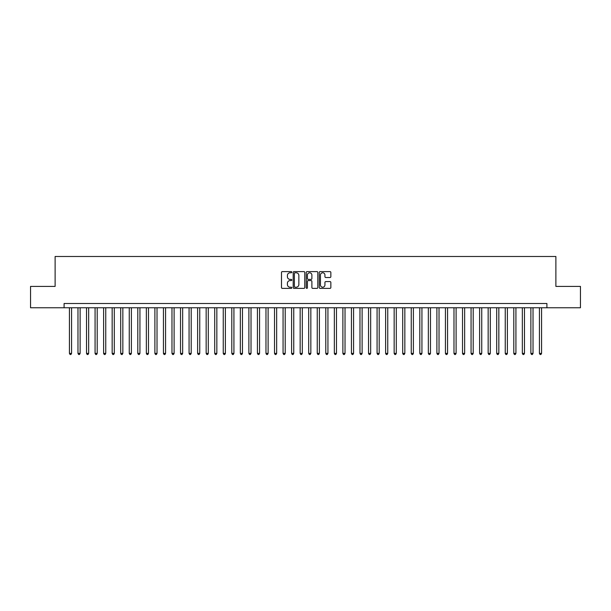 <?xml version="1.0" encoding="UTF-8"?>
<svg xmlns="http://www.w3.org/2000/svg" width="611" height="611" viewBox="0 0 611 611"><rect width="100%" height="100%" fill="white"/><g stroke="black" fill="none" stroke-linecap="round" stroke-linejoin="round"><path stroke-width="0.92" d="M291.829 272.193A0.588 0.588 0 0 0 291.241 271.605L282.328 271.605A0.84 0.84 0 0 0 281.488 272.445L281.488 287.544A0.84 0.84 0 0 0 282.328 288.377L291.241 288.377A0.588 0.588 0 0 0 291.829 287.796A0.588 0.588 0 0 0 291.241 287.208L290.088 287.208A2.681 2.681 0 0 1 287.407 284.52L287.407 283.26A2.681 2.681 0 0 1 290.088 280.579L291.241 280.579A0.588 0.588 0 0 0 291.829 279.991A0.588 0.588 0 0 0 291.241 279.403L290.088 279.403A2.681 2.681 0 0 1 287.407 276.722L287.407 275.462A2.681 2.681 0 0 1 290.088 272.781L291.241 272.781A0.588 0.588 0 0 0 291.829 272.193M330.016 277.516A0.84 0.84 0 0 0 330.849 276.676L330.849 272.445A0.84 0.84 0 0 0 330.016 271.605L320.118 271.605A0.84 0.84 0 0 0 319.278 272.445L319.278 287.544A0.84 0.84 0 0 0 320.118 288.377L330.016 288.377A0.84 0.84 0 0 0 330.849 287.544L330.849 282.427A0.84 0.84 0 0 0 330.016 281.587L325.778 281.587A0.84 0.84 0 0 0 324.937 282.427L324.937 284.963A2.245 2.245 0 0 1 322.692 287.208A2.245 2.245 0 0 1 320.454 284.963L320.454 275.019A2.245 2.245 0 0 1 322.692 272.781A2.245 2.245 0 0 1 324.937 275.019L324.937 276.676A0.84 0.84 0 0 0 325.778 277.516L330.016 277.516M64.094 307.768L30.55 307.768L30.55 286.399L55.12 286.399L55.12 256.49L555.88 256.49L555.88 286.399L580.45 286.399L580.45 307.768L546.906 307.768L546.906 303.491L64.094 303.491L64.094 307.768L546.906 307.768M304.767 272.445A0.84 0.84 0 0 0 303.927 271.605L294.028 271.605A0.84 0.84 0 0 0 293.188 272.445L293.188 287.544A0.84 0.84 0 0 0 294.028 288.377L303.927 288.377A0.84 0.84 0 0 0 304.767 287.544L304.767 272.445M307.073 271.605L316.972 271.605A0.84 0.84 0 0 1 317.812 272.445L317.812 287.544A0.84 0.84 0 0 1 316.972 288.377L312.733 288.377A0.84 0.84 0 0 1 311.893 287.544L311.893 281.419A0.84 0.84 0 0 0 311.06 280.579L308.25 280.579A0.84 0.84 0 0 0 307.409 281.419L307.409 287.796A0.588 0.588 0 0 1 306.821 288.377A0.588 0.588 0 0 1 306.233 287.796L306.233 272.445A0.84 0.84 0 0 1 307.073 271.605M294.953 272.781A0.588 0.588 0 0 0 294.365 273.369L294.365 286.62A0.588 0.588 0 0 0 294.953 287.208L296.167 287.208A2.681 2.681 0 0 0 298.855 284.52L298.855 275.462A2.681 2.681 0 0 0 296.167 272.781L294.953 272.781M311.893 275.065A2.245 2.245 0 0 0 309.655 272.819A2.245 2.245 0 0 0 307.409 275.065L307.409 278.563A0.84 0.84 0 0 0 308.25 279.403L311.06 279.403A0.84 0.84 0 0 0 311.893 278.563L311.893 275.065M69.433 307.768L69.433 353.395L71.571 353.395L71.571 307.768M71.571 353.395L70.929 354.51L70.074 354.51L69.433 353.395M77.979 307.768L77.979 353.395L80.117 353.395L80.117 307.768M80.117 353.395L79.476 354.51L78.62 354.51L77.979 353.395M86.525 307.768L86.525 353.395L88.656 353.395L88.656 307.768M88.656 353.395L88.015 354.51L87.167 354.51L86.525 353.395M95.072 307.768L95.072 353.395L97.202 353.395L97.202 307.768M97.202 353.395L96.561 354.51L95.706 354.51L95.072 353.395M103.61 307.768L103.61 353.395L105.749 353.395L105.749 307.768M105.749 353.395L105.107 354.51L104.252 354.51L103.61 353.395M112.157 307.768L112.157 353.395L114.295 353.395L114.295 307.768M114.295 353.395L113.654 354.51L112.798 354.51L112.157 353.395M120.703 307.768L120.703 353.395L122.842 353.395L122.842 307.768M122.842 353.395L122.2 354.51L121.345 354.51L120.703 353.395M129.249 307.768L129.249 353.395L131.388 353.395L131.388 307.768M131.388 353.395L130.746 354.51L129.891 354.51L129.249 353.395M137.796 307.768L137.796 353.395L139.934 353.395L139.934 307.768M139.934 353.395L139.293 354.51L138.437 354.51L137.796 353.395M146.342 307.768L146.342 353.395L148.481 353.395L148.481 307.768M148.481 353.395L147.839 354.51L146.984 354.51L146.342 353.395M154.889 307.768L154.889 353.395L157.019 353.395L157.019 307.768M157.019 353.395L156.385 354.51L155.53 354.51L154.889 353.395M163.435 307.768L163.435 353.395L165.566 353.395L165.566 307.768M165.566 353.395L164.924 354.51L164.076 354.51L163.435 353.395M171.974 307.768L171.974 353.395L174.112 353.395L174.112 307.768M174.112 353.395L173.471 354.51L172.615 354.51L171.974 353.395M180.52 307.768L180.52 353.395L182.658 353.395L182.658 307.768M182.658 353.395L182.017 354.51L181.161 354.51L180.52 353.395M189.066 307.768L189.066 353.395L191.205 353.395L191.205 307.768M191.205 353.395L190.563 354.51L189.708 354.51L189.066 353.395M197.613 307.768L197.613 353.395L199.751 353.395L199.751 307.768M199.751 353.395L199.11 354.51L198.254 354.51L197.613 353.395M206.159 307.768L206.159 353.395L208.298 353.395L208.298 307.768M208.298 353.395L207.656 354.51L206.801 354.51L206.159 353.395M214.705 307.768L214.705 353.395L216.844 353.395L216.844 307.768M216.844 353.395L216.202 354.51L215.347 354.51L214.705 353.395M223.252 307.768L223.252 353.395L225.383 353.395L225.383 307.768M225.383 353.395L224.749 354.51L223.893 354.51L223.252 353.395M231.798 307.768L231.798 353.395L233.929 353.395L233.929 307.768M233.929 353.395L233.287 354.51L232.44 354.51L231.798 353.395M240.344 307.768L240.344 353.395L242.475 353.395L242.475 307.768M242.475 353.395L241.834 354.51L240.978 354.51L240.344 353.395M248.883 307.768L248.883 353.395L251.022 353.395L251.022 307.768M251.022 353.395L250.38 354.51L249.525 354.51L248.883 353.395M257.43 307.768L257.43 353.395L259.568 353.395L259.568 307.768M259.568 353.395L258.927 354.51L258.071 354.51L257.43 353.395M265.976 307.768L265.976 353.395L268.114 353.395L268.114 307.768M268.114 353.395L267.473 354.51L266.617 354.51L265.976 353.395M274.522 307.768L274.522 353.395L276.661 353.395L276.661 307.768M276.661 353.395L276.019 354.51L275.164 354.51L274.522 353.395M283.069 307.768L283.069 353.395L285.207 353.395L285.207 307.768M285.207 353.395L284.566 354.51L283.71 354.51L283.069 353.395M291.615 307.768L291.615 353.395L293.754 353.395L293.754 307.768M293.754 353.395L293.112 354.51L292.257 354.51L291.615 353.395M300.161 307.768L300.161 353.395L302.292 353.395L302.292 307.768M302.292 353.395L301.658 354.51L300.803 354.51L300.161 353.395M308.708 307.768L308.708 353.395L310.839 353.395L310.839 307.768M310.839 353.395L310.197 354.51L309.342 354.51L308.708 353.395M317.246 307.768L317.246 353.395L319.385 353.395L319.385 307.768M319.385 353.395L318.743 354.51L317.888 354.51L317.246 353.395M325.793 307.768L325.793 353.395L327.931 353.395L327.931 307.768M327.931 353.395L327.29 354.51L326.434 354.51L325.793 353.395M334.339 307.768L334.339 353.395L336.478 353.395L336.478 307.768M336.478 353.395L335.836 354.51L334.981 354.51L334.339 353.395M342.886 307.768L342.886 353.395L345.024 353.395L345.024 307.768M345.024 353.395L344.383 354.51L343.527 354.51L342.886 353.395M351.432 307.768L351.432 353.395L353.57 353.395L353.57 307.768M353.57 353.395L352.929 354.51L352.073 354.51L351.432 353.395M359.978 307.768L359.978 353.395L362.117 353.395L362.117 307.768M362.117 353.395L361.475 354.51L360.62 354.51L359.978 353.395M368.525 307.768L368.525 353.395L370.656 353.395L370.656 307.768M370.656 353.395L370.022 354.51L369.166 354.51L368.525 353.395M377.071 307.768L377.071 353.395L379.202 353.395L379.202 307.768M379.202 353.395L378.56 354.51L377.713 354.51L377.071 353.395M385.617 307.768L385.617 353.395L387.748 353.395L387.748 307.768M387.748 353.395L387.107 354.51L386.251 354.51L385.617 353.395M394.156 307.768L394.156 353.395L396.295 353.395L396.295 307.768M396.295 353.395L395.653 354.51L394.798 354.51L394.156 353.395M402.702 307.768L402.702 353.395L404.841 353.395L404.841 307.768M404.841 353.395L404.199 354.51L403.344 354.51L402.702 353.395M411.249 307.768L411.249 353.395L413.387 353.395L413.387 307.768M413.387 353.395L412.746 354.51L411.89 354.51L411.249 353.395M419.795 307.768L419.795 353.395L421.934 353.395L421.934 307.768M421.934 353.395L421.292 354.51L420.437 354.51L419.795 353.395M428.342 307.768L428.342 353.395L430.48 353.395L430.48 307.768M430.48 353.395L429.839 354.51L428.983 354.51L428.342 353.395M436.888 307.768L436.888 353.395L439.026 353.395L439.026 307.768M439.026 353.395L438.385 354.51L437.529 354.51L436.888 353.395M445.434 307.768L445.434 353.395L447.565 353.395L447.565 307.768M447.565 353.395L446.924 354.51L446.076 354.51L445.434 353.395M453.981 307.768L453.981 353.395L456.112 353.395L456.112 307.768M456.112 353.395L455.47 354.51L454.615 354.51L453.981 353.395M462.519 307.768L462.519 353.395L464.658 353.395L464.658 307.768M464.658 353.395L464.016 354.51L463.161 354.51L462.519 353.395M471.066 307.768L471.066 353.395L473.204 353.395L473.204 307.768M473.204 353.395L472.563 354.51L471.707 354.51L471.066 353.395M479.612 307.768L479.612 353.395L481.751 353.395L481.751 307.768M481.751 353.395L481.109 354.51L480.254 354.51L479.612 353.395M488.158 307.768L488.158 353.395L490.297 353.395L490.297 307.768M490.297 353.395L489.655 354.51L488.8 354.51L488.158 353.395M496.705 307.768L496.705 353.395L498.843 353.395L498.843 307.768M498.843 353.395L498.202 354.51L497.346 354.51L496.705 353.395M505.251 307.768L505.251 353.395L507.39 353.395L507.39 307.768M507.39 353.395L506.748 354.51L505.893 354.51L505.251 353.395M513.798 307.768L513.798 353.395L515.928 353.395L515.928 307.768M515.928 353.395L515.294 354.51L514.439 354.51L513.798 353.395M522.344 307.768L522.344 353.395L524.475 353.395L524.475 307.768M524.475 353.395L523.833 354.51L522.985 354.51L522.344 353.395M530.883 307.768L530.883 353.395L533.021 353.395L533.021 307.768M533.021 353.395L532.38 354.51L531.524 354.51L530.883 353.395M539.429 307.768L539.429 353.395L541.567 353.395L541.567 307.768M541.567 353.395L540.926 354.51L540.071 354.51L539.429 353.395"/></g></svg>
